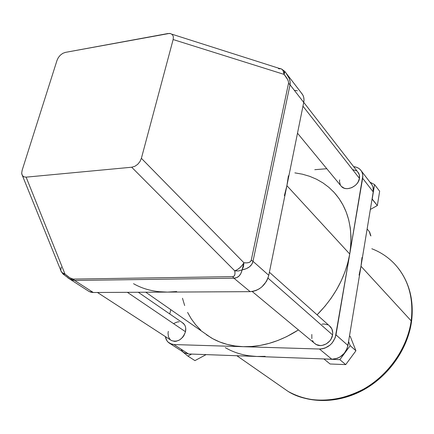 <?xml version="1.0" encoding="UTF-8"?>
<svg xmlns="http://www.w3.org/2000/svg" width="434" height="434" viewBox="0 0 434 434"><rect width="100%" height="100%" fill="white"/><g stroke="black" fill="none" stroke-linecap="round" stroke-linejoin="round"><path stroke-width="0.65" d="M371.819 248.753C380.564 252.105 388.17 257.178 394.636 263.97C408.334 278.921 413.846 297.887 411.182 320.862C408.926 336.979 400.159 360.904 375.958 380.792C351.898 400.945 312.344 406.696 288.138 391.446C310.901 403.875 335.97 403.148 363.334 389.265C388.533 375.139 407.358 348.111 411.182 320.862L360.99 266.259L361.999 257.481M411.503 321.887L411.551 321.61L411.503 321.887M303.729 102.37L357.876 172.108C359.314 173.806 359.84 175.9 359.455 178.39L358.061 182.101L356.851 183.821L355.354 185.361L351.757 187.662L347.818 188.649L345.914 188.595L344.157 188.182L341.357 186.376C345.963 191.964 358.441 186.528 359.455 178.39L302.965 106.167L359.455 178.39L359.314 174.81L357.681 171.897M332.58 334.934L267.979 278.102L332.58 334.934L332.742 332.818L331.847 328.885L329.27 325.706C332.026 327.936 333.128 331.012 332.58 334.934C331.511 342.952 321.089 348.383 315.366 343.994L314.243 343.061L316.397 344.601L320.227 345.54L322.299 345.388L326.352 343.869L329.769 340.94L331.066 339.079L332.58 334.934M97.449 292.483L171.549 340.603C177.875 342.426 182.524 339.475 185.492 331.744L127.357 292.321L185.492 331.744L185.703 327.963L185.296 326.254L184.564 324.751L182.258 322.587M359.086 275.123L360.99 266.259L372.052 199.114L377.336 205.553L379.658 191.242L377.336 205.553L372.198 199.038L374.575 184.591L379.658 191.242L374.575 184.591L369.974 182.182L374.575 184.591L372.052 199.114L373.235 191.926L362.645 178.282L373.235 191.926L347.938 345.459L335.981 334.864L349.744 254.031L286.896 185.665L349.744 254.031L362.645 178.282C363.155 174.983 362.461 172.206 360.567 169.954C358.842 168.029 356.542 166.938 353.667 166.689L356.428 167.236L358.517 168.213L360.263 169.618L361.593 171.403L362.455 173.497L362.808 175.819L349.744 254.031L347.759 263.069L344.878 272.102L341.135 281.02L336.556 289.722L331.202 298.104L325.12 306.068L317.086 314.829C334.733 296.91 345.621 276.648 349.744 254.031L335.227 337.69L332.227 342.887L330.1 345.046L325.001 348.079L322.24 348.827L319.473 349.023L331.815 359.233L256.82 356.477C245.036 355.967 234.517 353.021 225.273 347.634M280.576 386.179L288.138 391.446C309.16 403.918 338.704 403.669 363.893 389.689C389.048 375.67 407.748 348.865 411.546 321.578C414.058 300.778 409.604 282.952 398.184 268.093M203.248 332.287L211.271 337.874C220.613 343.305 231.268 346.24 243.23 346.685C261.778 347.129 280.174 341.542 298.435 329.921L286.635 336.648L277.955 340.446L269.178 343.365L260.4 345.383L251.72 346.489L243.23 346.685L173.925 344.558L171.745 344.233L168.094 342.149L166.759 340.468L165.37 336.594C165.918 339.795 167.453 342.106 169.976 343.527L184.591 352.929L188.492 353.96L173.925 344.558L319.473 349.023L243.23 346.685L235.016 345.979L227.166 344.401L219.745 341.981L212.828 338.753L206.476 334.771M301.446 93.142L302.829 94.997L303.691 97.221L303.995 99.717L303.724 102.402L268.776 275.308L267.843 278.471L266.346 281.525L261.941 286.831L259.201 288.87L256.25 290.389L253.196 291.333L250.163 291.659L167.502 292.104C154.618 292.087 143.301 289.288 133.547 283.706M248.725 355.734L256.82 356.477L265.179 356.336M294.832 90.359L297.366 90.777M284.389 195.674L286.896 185.665L288.404 175.813M333.106 191.334C347.943 207.181 353.488 228.078 349.744 254.031L350.824 245.08L350.998 236.324L350.276 227.855L348.676 219.75L346.229 212.107L342.979 204.989L338.976 198.457L334.267 192.577L328.912 187.385L322.983 182.926L316.543 179.231L309.664 176.312L302.417 174.191L294.87 172.868M314.78 169.694L326.791 168.718L314.78 169.694M356.379 170.839L353.048 169.716M339.654 179.86L339.507 181.683L340.359 184.993M158.681 291.659L167.502 292.104L176.671 291.556M327.849 324.844L324.019 323.97L321.968 324.144M311.818 334.484L311.856 338.612M312.475 340.495L313.462 342.166M256.82 356.477L188.492 353.96L191.622 354.079L187.895 356.092L182.096 351.323L187.895 356.092L191.622 354.079L331.815 359.233L337.24 358.343L339.838 357.106L344.298 353.298L347.216 348.225L348.578 341.558L350.195 345.665L339.849 359.672L324.024 358.951L339.849 359.672L350.195 345.665L348.578 341.558L360.99 266.259L411.182 320.862C413.857 297.713 408.253 278.655 394.365 263.682M167.502 292.104L93.305 292.505L74.675 280.478L233.893 278.194L250.163 291.659L93.305 292.505L90.999 292.239L88.948 291.426M182.492 298.266L184.662 305.531M187.591 312.409L191.258 318.838L195.647 324.751L200.736 330.084M169.759 313.956L170.79 309.659L169.759 313.956M179.144 321.8L177.43 321.957L174.018 323.363M168.321 331.37L168.034 333.274L168.463 336.827L170.177 339.594M171.441 340.544L174.549 341.39L176.275 341.249L179.736 339.86L182.763 337.191L183.962 335.504L185.492 331.744C186.284 327.572 185.253 324.551 182.405 322.674L138.278 292.261M62.995 273.99L64.134 274.342L65.019 274.109L61.829 272.422L60.755 270.349C61.216 272.286 62.637 273.539 65.019 274.109L26.116 177.148L23.81 176.817L22.931 176.231L21.857 174.332L21.7 173.085L22.167 170.193L57.028 60.337L58.33 57.597L60.342 55.156L62.8 53.339L65.377 52.389L167.871 33.543L170.535 33.57L172.455 34.693L173.372 36.776L173.144 39.543L141.381 158.323L139.965 161.567L137.659 164.367L134.773 166.347L131.697 167.226L26.116 177.148L131.697 167.226L234.756 270.854L235 273.301L234.713 275.118L233.904 276.241L232.613 276.637L73.216 279.089L69.858 277.814L65.019 274.109L26.116 177.148L23.81 176.817L22.275 175.396L21.7 173.085L22.167 170.193L57.028 60.337L58.33 57.597L60.342 55.156L62.8 53.339L65.377 52.389L169.477 33.418L170.535 33.57L172.455 34.693L173.372 36.776L173.144 39.543L284.118 74.404L287.666 79.606L288.442 81.7L288.507 83.339L251.259 260.15L250.521 261.556L249.013 262.478L246.783 262.885L243.908 262.76L141.381 158.323L173.144 39.543L284.118 74.404C283.809 70.715 282.35 68.762 279.746 68.539L278.519 68.724L280.223 68.832M285.832 72.733L289.207 78.418L290.124 81.771L290.037 84.776L303.724 102.402L268.776 275.308L252.995 261.322L290.037 84.776L303.724 102.402C304.397 98.789 303.746 95.822 301.766 93.484L286.532 73.672M181.39 349.902L182.725 351.562M184.396 352.82L188.492 353.96L173.925 344.558L169.976 343.527M206.112 354.611L194.942 360.616L187.895 356.092L194.942 360.616L206.112 354.611M350.325 336.6L349.516 335.867L350.325 336.6L355.929 350.77L350.195 345.665L355.929 350.77L345.719 364.609L339.849 359.672L345.719 364.609L330.084 363.99L324.079 359.092L330.084 363.99L345.719 364.609L355.929 350.77L350.325 336.6M361.218 170.795L371.151 183.712C373.023 185.947 373.717 188.687 373.235 191.926L373.023 187.217L372.166 185.15L370.848 183.387M377.336 205.553L370.348 209.448L377.336 205.553M319.473 349.023L331.815 359.233C340.278 358.668 345.654 354.073 347.938 345.459L335.981 334.864C333.6 343.668 328.099 348.388 319.473 349.023M268.776 275.308L252.995 261.322L251.769 264.344L249.485 266.839L246.23 268.711L242.112 269.888L240.919 273.398L239.101 276.008L236.731 277.624L233.893 278.194L250.163 291.659C259.624 290.612 265.825 285.165 268.776 275.308M61.21 271.586L63.12 274.125L69.456 278.867L89.154 291.539L93.305 292.505L74.675 280.478L72.06 280.044L67.791 277.814L69.462 278.872L74.675 280.478L73.216 279.089C71.464 279.035 68.729 277.375 65.019 274.109L63.087 274.093M134.773 166.347L131.697 167.226L234.756 270.854C238.494 269.411 241.543 266.709 243.908 262.76L141.381 158.323L139.965 161.567L137.659 164.367L134.773 166.347M370.446 235.434L369.367 231.664L370.446 235.434M284.872 71.664L284.606 71.219L284.118 74.404L284.872 71.664M280.603 68.643L281.547 69.022L283.076 70.568L284.118 74.404C287.368 78.353 288.832 81.332 288.507 83.339L290.037 84.776C290.715 81.06 289.093 76.769 285.171 71.903M22.427 175.645L60.755 270.349L61.216 267.208M252.995 261.322L290.037 84.776L288.507 83.339L251.259 260.15L252.995 261.322L251.259 260.15C250.695 262.369 248.243 263.237 243.908 262.76L242.112 269.888C248.291 268.662 251.921 265.809 252.995 261.322M232.613 276.637L73.216 279.089L74.675 280.478L233.893 278.194L232.613 276.637L233.893 278.194C238.087 278.02 240.827 275.254 242.112 269.888L243.496 266.536L243.908 262.76L242.177 265.337L239.85 267.756L237.262 269.688L234.756 270.854L238.488 270.962L242.112 269.888L238.488 270.962L234.756 270.854C235.396 274.597 234.68 276.523 232.613 276.637M297.496 133.205L341.357 186.376M252.203 291.507L315.366 343.994M236.904 355.744L288.138 391.446M211.271 337.874L145.764 292.223M269.395 272.248L329.27 325.706M171.907 34.194L279.746 68.539M367.126 229.006L369.367 231.664M369.616 231.951L370.902 235.977M284.606 71.219L281.617 69.066M284.747 71.388L285.181 71.919"/></g></svg>
